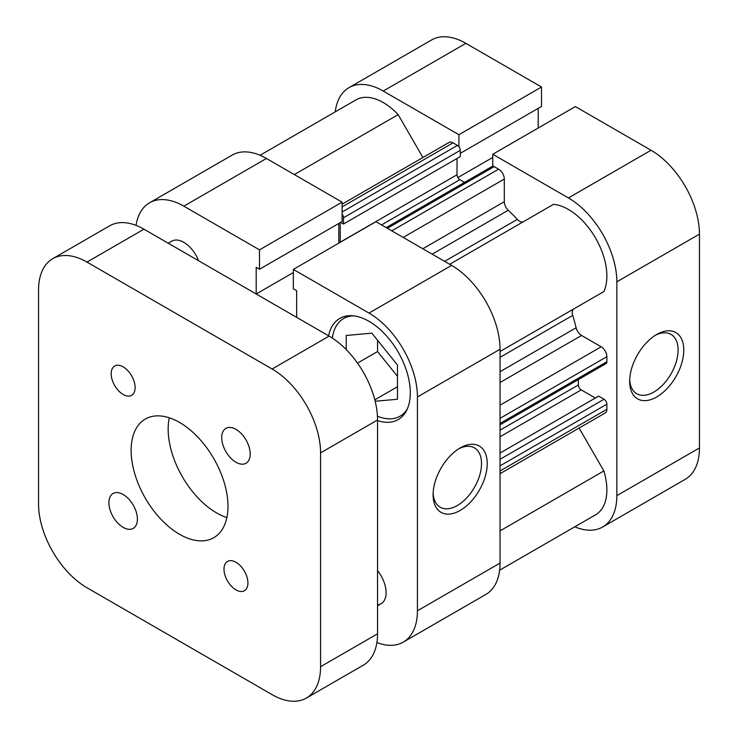 <?xml version="1.0" encoding="UTF-8"?>
<svg xmlns="http://www.w3.org/2000/svg" width="738" height="738" viewBox="0 0 738 738"><rect width="100%" height="100%" fill="white"/><g stroke="black" fill="none" stroke-linecap="round" stroke-linejoin="round"><path stroke-width="1.11" d="M422.911 157.517L398.151 114.63A54.391 31.402 -120 0 0 383.243 102.554A54.391 31.402 -120 0 0 356.048 99.861L260.062 155.275M500.041 351.491L603.869 291.547A54.391 31.402 -120 0 0 568.417 209.463A54.391 31.402 -120 0 0 553.509 204.325L449.682 264.269M340.227 242.322A4.031 2.325 60 0 1 340.227 242.193L340.227 222.655M340.679 222.387L343.502 224.02L343.502 217.765A4.031 2.325 -120 0 0 342.109 214.131M386.195 227.608L492.191 166.419A4.031 2.325 60 0 1 494.202 166.613L498.62 169.168A8.053 4.649 60 0 1 504.312 179.03L504.312 201.705A8.053 4.649 -120 0 0 508.261 210.238L432.182 254.167M444.627 261.344L517.31 219.38A149.067 86.06 -120 0 0 508.261 210.238M517.31 219.38A8.053 4.649 -120 0 0 523.537 221.631M573.933 308.825A8.053 4.649 -120 0 0 572.725 315.375L500.041 357.34M500.041 371.694L576.12 327.773A149.067 86.06 -120 0 0 572.725 315.375M576.12 327.773A8.053 4.649 -120 0 0 581.544 335.458L500.041 382.515M500.041 405.18L601.175 346.795L581.544 335.458M601.175 346.795A8.053 4.649 60 0 1 606.876 356.666L500.041 418.345M500.041 423.437L606.876 361.758L606.876 356.666M606.876 361.758A4.031 2.325 60 0 1 606.036 363.603L500.041 424.802M578.38 379.572L578.38 384.95A4.031 2.325 -120 0 0 581.23 389.885L500.041 436.767M595.335 398.031L581.23 389.885M500.041 459.294L604.025 399.267L598.61 396.14L500.041 453.049M604.025 399.267A4.031 2.325 60 0 1 606.876 404.193L606.876 409.295A8.053 4.649 60 0 1 605.206 412.985L500.041 473.695M499.617 570.206L595.612 514.783A54.391 31.402 -120 0 0 603.869 470.936L579.109 428.049M342.109 204.168L449.008 142.452A8.053 4.649 60 0 1 453.04 142.849L342.109 206.898M342.109 211.99L457.459 145.395L453.04 142.849M457.459 145.395A4.031 2.325 60 0 1 460.3 150.331L343.502 217.765M343.502 224.02L460.3 156.585L460.3 150.331M340.227 242.193L457.025 174.758L457.025 158.476M457.025 174.758A4.031 2.325 -120 0 0 459.875 179.694L464.534 182.378M500.041 530.88L603.869 470.936M294.333 174.574L398.151 114.63M123.154 366.86A16.919 9.769 -120 0 0 114.694 366.02A16.919 9.769 -120 0 0 112.093 379.581A16.919 9.769 -120 0 0 123.154 394.489A16.919 9.769 -120 0 0 131.613 395.328A16.919 9.769 -120 0 0 134.205 381.767A16.919 9.769 -120 0 0 123.154 366.86M235.966 562.255A16.919 9.769 -120 0 0 227.498 561.415A16.919 9.769 -120 0 0 224.906 574.976A16.919 9.769 -120 0 0 235.966 589.883A16.919 9.769 -120 0 0 244.426 590.723A16.919 9.769 -120 0 0 247.018 577.162A16.919 9.769 -120 0 0 235.966 562.255M123.154 494.497A20.147 11.633 -120 0 0 113.08 493.491A20.147 11.633 -120 0 0 109.99 509.635A20.147 11.633 -120 0 0 123.154 527.384A20.147 11.633 -120 0 0 133.227 528.39A20.147 11.633 -120 0 0 136.309 512.246A20.147 11.633 -120 0 0 123.154 494.497M235.966 429.359A20.147 11.633 -120 0 0 225.893 428.363A20.147 11.633 -120 0 0 222.802 444.507A20.147 11.633 -120 0 0 235.966 462.256A20.147 11.633 -120 0 0 246.031 463.252A20.147 11.633 -120 0 0 249.121 447.108A20.147 11.633 -120 0 0 235.966 429.359M179.555 422.45A68.486 39.538 -120 0 0 145.312 419.064A68.486 39.538 -120 0 0 134.814 473.944A68.486 39.538 -120 0 0 179.555 534.294A68.486 39.538 -120 0 0 213.799 537.688A68.486 39.538 -120 0 0 224.297 482.809A68.486 39.538 -120 0 0 179.555 422.45M169.27 417.791A68.486 39.538 -120 0 0 216.594 512.91A68.486 39.538 -120 0 0 226.88 517.578M86.973 262.091A68.486 39.538 -120 0 0 52.73 258.697L109.704 225.8A68.486 39.538 60 0 1 143.947 229.195L86.973 262.091L272.137 369L329.12 336.104L143.947 229.195M329.12 336.104A68.486 39.538 60 0 1 377.542 419.987L320.569 452.883L320.569 666.7L377.542 633.804L377.542 419.987M377.542 633.804A68.486 39.538 60 0 1 363.364 665.15L306.39 698.047A68.486 39.538 -120 0 0 320.569 666.7M52.73 258.697A68.486 39.538 -120 0 0 38.542 290.052L38.542 503.87A68.486 39.538 -120 0 0 86.973 587.752L272.137 694.661A68.486 39.538 -120 0 0 306.39 698.047M320.569 452.883A68.486 39.538 -120 0 0 272.137 369M656.728 334.462L656.728 334.462A38.275 22.094 -60 0 1 683.785 350.089A38.275 22.094 -60 0 1 656.728 396.961A38.275 22.094 -60 0 1 629.662 381.334A38.275 22.094 -60 0 1 656.728 334.462L656.728 334.462M629.698 379.618A34.243 19.769 120 0 0 636.756 393.723A34.243 19.769 120 0 0 653.877 392.026A34.243 19.769 120 0 0 676.248 361.851A34.243 19.769 120 0 0 670.999 334.406A34.243 19.769 120 0 0 655.261 335.347M568.417 197.95L492.753 154.26L575.363 106.567L651.027 150.248A68.486 39.538 60 0 1 699.458 234.131L616.839 281.824A68.486 39.538 -120 0 0 568.417 197.95L651.027 150.248M492.753 154.26L492.753 166.234M458.907 146.696L458.907 134.722L383.243 91.042A68.486 39.538 -120 0 0 349 87.647A68.486 39.538 -120 0 0 335.236 111.872M574.791 526.803A68.486 39.538 -120 0 0 602.66 526.997A68.486 39.538 -120 0 0 616.839 495.641L616.839 281.824M616.839 495.641L699.458 447.948L699.458 234.131M699.458 447.948A68.486 39.538 60 0 1 685.27 479.303L602.66 526.997M349 87.647L431.61 39.953A68.486 39.538 60 0 1 465.863 43.339L541.517 87.029L458.907 134.722M460.3 153.329L541.517 106.438L541.517 87.029M538.214 128.015L538.214 108.338M457.864 177.563L492.753 157.425M407.394 408.769A56.402 32.564 60 0 1 400.051 416.204A56.402 32.564 60 0 1 377.441 416.177M198.633 260.772A24.169 13.957 -120 0 0 183.827 242.359A24.169 13.957 -120 0 0 171.742 241.16L168.209 243.199M460.161 510.447A38.275 22.094 -60 0 1 433.095 494.82A38.275 22.094 -60 0 1 460.161 447.948L460.161 447.948A38.275 22.094 -60 0 1 487.228 463.575A38.275 22.094 -60 0 1 460.161 510.447M433.141 493.104A34.243 19.769 120 0 0 440.189 507.209A34.243 19.769 120 0 0 457.311 505.512A34.243 19.769 120 0 0 479.682 475.337A34.243 19.769 120 0 0 474.433 447.892A34.243 19.769 120 0 0 458.695 448.833M377.542 420.595A58.413 33.727 -120 0 0 398.206 419.59A58.413 33.727 -120 0 0 407.164 372.782A58.413 33.727 -120 0 0 369 321.298A58.413 33.727 -120 0 0 339.794 318.41A58.413 33.727 -120 0 0 328.585 335.799M183.827 206.17A68.486 39.538 -120 0 0 149.583 202.775L232.202 155.081A68.486 39.538 60 0 1 266.446 158.476L183.827 206.17L259.49 249.85L342.109 202.157L342.109 221.566L259.49 269.259L256.187 267.35L256.187 294.001L293.337 272.553M266.446 158.476L342.109 202.157M338.807 223.476L338.807 243.143M296.639 317.349L296.639 290.707L293.337 288.798L293.337 269.398L375.946 221.695L451.61 265.385A68.486 39.538 60 0 1 500.041 349.259L500.041 563.076A68.486 39.538 60 0 1 485.862 594.431L403.243 642.125A68.486 39.538 -120 0 0 417.431 610.778L500.041 563.076M377.542 604.846A24.169 13.957 -120 0 0 381.085 603.749A24.169 13.957 -120 0 0 377.542 570.659M376.897 642.549A68.486 39.538 -120 0 0 403.243 642.125M500.041 349.259L417.431 396.961L417.431 610.778M417.431 396.961A68.486 39.538 -120 0 0 369 313.078L451.61 265.385M293.337 269.398L369 313.078M259.49 249.85L259.49 269.259M149.583 202.775A68.486 39.538 -120 0 0 136.05 225.385M377.542 340.255L377.542 351.556L397.487 376.362M332.358 338.096A56.402 32.564 60 0 1 343.65 318.512A56.402 32.564 60 0 1 353.751 315.864M374.803 399.839L397.487 386.74M357.515 363.114L377.542 351.556M346.214 349.572L346.214 335.458L371.851 333.17L397.487 365.061L397.487 399.249L375.153 401.241M606.876 404.193L500.041 465.872M500.041 470.973L606.876 409.295M500.041 430.18L578.38 384.95M422.819 248.752L504.312 201.705M504.312 179.03L403.188 237.424M494.202 166.613L387.376 228.291M391.786 230.837L498.62 169.168M459.875 179.694L381.537 224.924M465.863 43.339L383.243 91.042M381.085 603.749L377.542 605.797M400.051 416.204L404.802 413.455M343.65 318.512L348.401 315.763"/></g></svg>
